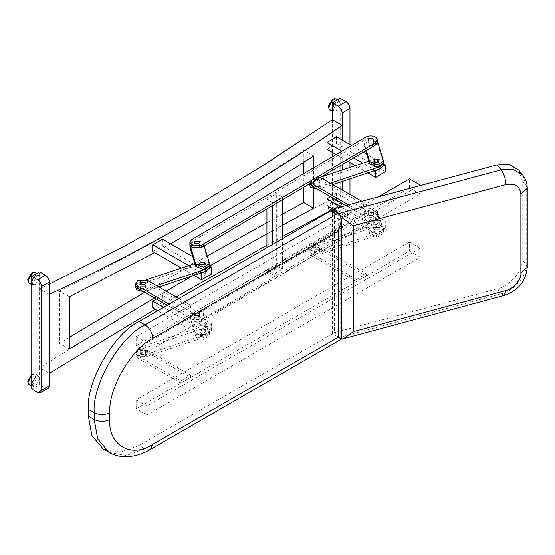 <?xml version="1.0" encoding="UTF-8"?>
<svg xmlns="http://www.w3.org/2000/svg" width="555" height="555" viewBox="0 0 555 555"><rect width="100%" height="100%" fill="white"/><g stroke="black" fill="none" stroke-linecap="round" stroke-linejoin="round"><path stroke-width="0.42" stroke-dasharray="2.77 2.08" d="M313.624 188.95L313.624 167.804M170.579 243.825L154.637 252.65M154.484 297.979L166.112 291.167M192.564 275.814L209.422 266.143M266.92 233.794L282.537 225.184M342.151 139.992L342.151 164.641M342.151 170.052L342.151 181.513M342.151 189.921L342.151 204.24L333.021 209.117M282.537 236.548L266.92 245.192M176.129 296.953L155.116 309.288M69.361 337.371L59.558 343.372L59.558 291.104C142.788 250.416 224.206 203.491 303.807 150.336L303.807 162.539M303.807 173.583L303.807 187.215M282.537 214.105L266.92 222.652M207.272 256.001L144.584 292.263M332.389 119.707L332.389 209.45M49.312 284.132L39.551 288.773L39.551 367.674C139.77 305.312 237.38 248.952 332.389 198.607L342.151 204.24L342.151 216.644L349.962 212.135L348.817 214.66L346.056 214.39L340.201 211.004L340.201 98.291M49.312 294.414L39.551 288.773L39.551 271.867M48.167 388.236L45.406 387.966L39.551 384.58L39.551 367.674L49.312 373.314M31.739 389.09L39.551 384.58M338.245 213.259L338.245 337.246L332.389 333.86L332.389 209.873L332.389 215.513L340.201 211.004M346.056 214.39L338.245 218.892L341.006 219.169L342.151 216.644M338.245 218.892L332.389 215.513M349.962 212.135L349.962 194.43M349.962 178.911L349.962 167.45M349.962 162.539L349.962 144.501M69.361 349.026L59.558 343.372M313.624 156.004L303.807 150.336M69.361 296.758L59.558 291.104M334.519 211.108L334.519 332.632L338.55 337.6L341.485 339.112M150.495 449.377L144.973 448.829L338.245 337.246L341.485 338.959M340.708 338.661L340.708 216.159M103.223 449.002L120.435 452.117L139.118 445.45L332.389 333.86M518.648 170.052L522.193 180.666L522.193 259.567C523.31 270.417 509.546 286.519 497.169 288.843L334.519 332.632M318.674 184.26L314.775 184.26L313.964 185.384L314.775 186.515L318.674 186.515L319.486 185.384L318.674 184.26M318.674 182.005L319.486 183.129L318.674 182.005M313.964 185.384L313.964 183.129L314.775 182.005L313.964 183.129L314.775 184.26L318.674 184.26L319.486 183.129L319.486 180.875M378.454 164.335L374.549 164.335L373.737 165.459L374.549 166.59L378.454 166.59L379.259 165.459L378.454 164.335L374.549 164.335L373.737 165.459L374.549 166.59L378.454 166.59L379.259 165.459L378.454 164.335M378.454 162.081L379.259 163.205L378.454 162.081M373.737 172.223L374.549 171.1L378.454 171.1L379.259 172.223L378.454 173.354L374.549 173.354L373.737 172.223L373.737 163.205L374.549 162.081L373.737 163.205L374.549 164.335L378.454 164.335L379.259 163.205L379.259 160.95M383.401 163.205L381.382 160.388C378.85 159.105 376.068 158.897 373.05 159.757L368.86 161.151M383.401 165.459L381.382 162.643C378.85 161.359 376.068 161.151 373.05 162.011L313.27 181.936L309.822 185.384M320.97 177.114L313.27 179.681L309.822 183.129L310.745 185.127L320.173 186.584L330.44 183.164M317.703 189.331L332.917 184.593M317.238 179.314L314.775 179.751L313.964 180.875L313.964 183.129L314.775 184.26L318.674 184.26L319.486 183.129L319.486 185.384M321.602 178.058L321.602 180.313L366.279 206.106L356.518 211.739L356.518 209.485L348.526 204.878M361.839 201.292L366.279 203.851L366.279 206.106M321.602 180.313L311.841 180.313L309.877 183.643M320.339 177.482L311.841 178.058L309.822 180.875L310.918 183.032M345.869 205.593L356.518 211.739M366.279 203.851L356.518 209.485M140.79 286.692L139.985 285.568L140.79 284.438L139.985 285.568L140.79 286.692L144.695 286.692L145.507 285.568L144.695 286.692L140.79 286.692M144.695 284.438L145.507 285.568L144.695 284.438M147.623 280.497L147.623 282.752L190.573 307.546L180.812 313.18L180.812 310.932L169.088 304.161M178.849 298.521L190.573 305.292L190.573 307.546M147.623 282.752L137.862 282.752L135.843 285.568L136.766 287.559L146.194 289.016L156.461 285.596M167.138 305.285L180.812 313.18M190.573 305.292L180.812 310.932M144.695 286.692L140.79 286.692L139.985 287.823L140.79 288.947L144.695 288.947L145.507 287.823L144.695 286.692M204.469 266.768L200.57 266.768L199.758 267.899L200.57 269.022L204.469 269.022L205.281 267.899L204.469 266.768L200.57 266.768L199.758 267.899L200.57 269.022L204.469 269.022L205.281 267.899L204.469 266.768M204.469 264.513L205.281 265.644L204.469 264.513M199.758 274.663L200.57 273.532L204.469 273.532L205.281 274.663L204.469 275.786L200.57 275.786L199.758 274.663L199.758 265.644L200.57 264.513L199.758 265.644L200.57 266.768L204.469 266.768L205.281 265.644L205.281 263.389M209.422 265.644L207.397 262.827C204.864 261.544 202.089 261.329 199.065 262.189L194.881 263.59M209.422 267.899L207.397 265.082C204.864 263.798 202.089 263.583 199.065 264.444L139.291 284.368L135.843 287.823M146.125 279.838L139.291 282.12L135.843 285.568M143.717 291.77L158.938 287.025M420.246 194.097L409.514 187.902L136.197 345.703L146.922 351.898L420.246 194.097L420.246 185.079M409.514 187.902L409.514 178.89M146.922 351.898L146.922 342.879L418.657 185.994M136.197 345.703L136.197 336.684L146.922 342.879M378.461 196.817L136.197 336.684M198.718 245.678L194.812 245.678L194.007 246.808L194.812 247.932L198.718 247.932L199.529 246.808L198.718 245.678M198.718 243.423L199.529 244.554L198.718 243.423M194.007 246.808L194.007 244.554L194.812 243.423L194.007 244.554L194.812 245.678L198.718 245.678L199.529 244.554L199.529 242.299M199.758 263.389L199.758 265.644L200.57 266.768L204.469 266.768L205.281 265.644L205.281 274.663M204.178 245.879L203.56 243.86L201.645 241.73L194.375 240.815L189.865 244.554L191.836 241.758L365.821 139.326C369.075 137.779 372.343 137.772 375.631 139.298L368.353 138.375L363.844 142.115L366.279 150.44M209.318 262.695L209.318 264.95L203.56 246.115L201.645 243.985L194.375 243.069L189.865 246.808M372.696 143.245L368.798 143.245L367.986 144.369L368.798 145.493L372.696 145.493L373.508 144.369L372.696 143.245M372.696 140.991L373.508 142.115L372.696 140.991M367.986 144.369L367.986 142.115L368.798 140.991L367.986 142.115L368.798 143.245L372.696 143.245L373.508 142.115L373.508 139.86M373.737 160.95L373.737 163.205L374.549 164.335L378.454 164.335L379.259 163.205L379.259 172.223M383.297 160.263L383.297 162.518L377.546 143.676L375.631 141.553L368.353 140.63L363.844 144.369L365.696 150.78M377.65 141.768L375.631 139.298L377.65 142.115M368.798 213.127L372.696 213.127L373.508 211.996L372.696 210.872L368.798 210.872L367.986 211.996L368.798 213.127M368.798 215.382L372.696 215.382L373.508 214.251L372.696 213.127L368.798 213.127L367.986 214.251L368.798 215.382L372.696 215.382L373.508 214.251L372.696 213.127L368.798 213.127L367.986 214.251L368.798 215.382M374.549 231.962L378.454 231.962L379.259 230.838L378.454 229.708L374.549 229.708L373.737 230.838L374.549 231.962L378.454 231.962L379.259 230.838L378.454 229.708L374.549 229.708L373.737 230.838L374.549 231.962M374.549 234.217L378.454 234.217L379.259 233.093L378.454 231.962L374.549 231.962L373.737 233.093L374.549 234.217M377.546 213.557L375.631 211.434L368.353 210.511L363.844 214.251L369.699 233.78L377.698 237.013L383.401 233.093L377.546 213.557L377.546 211.309L375.631 209.179L368.353 208.257L363.844 211.996L369.699 231.525L377.698 234.758L383.401 230.838L377.546 211.309M194.812 315.559L198.718 315.559L199.529 314.435L198.718 313.304L194.812 313.304L194.007 314.435L194.812 315.559M194.812 317.814L198.718 317.814L199.529 316.69L198.718 315.559L194.812 315.559L194.007 316.69L194.812 317.814L198.718 317.814L199.529 316.69L198.718 315.559L194.812 315.559L194.007 316.69L194.812 317.814M200.57 334.401L204.469 334.401L205.281 333.271L204.469 332.147L200.57 332.147L199.758 333.271L200.57 334.401L204.469 334.401L205.281 333.271L204.469 332.147L200.57 332.147L199.758 333.271L200.57 334.401M200.57 336.656L204.469 336.656L205.281 335.525L204.469 334.401L200.57 334.401L199.758 335.525L200.57 336.656M203.56 315.996L201.645 313.873L194.375 312.951L189.865 316.69L195.721 336.219L203.72 339.452L209.422 335.525L203.56 315.996L203.56 313.741L201.645 311.619L194.375 310.696L189.865 314.435L195.721 333.964L203.72 337.197L209.422 333.271L203.56 313.741M420.246 257.215L409.514 251.026L136.197 408.82L146.922 415.015L420.246 257.215L420.246 248.203L409.514 242.008L409.514 251.026M409.514 242.008L136.197 399.808L146.922 405.996L420.246 248.203M146.922 405.996L146.922 415.015M136.197 399.808L136.197 408.82M144.695 352.071L145.507 353.195L144.695 354.326L140.79 354.326L139.985 353.195L140.79 352.071L144.695 352.071L140.79 352.071L139.985 353.195L140.79 354.326L144.695 354.326L145.507 353.195L144.695 352.071M144.695 354.326L145.507 355.45L144.695 356.581L140.79 356.581L139.985 355.45L140.79 354.326L144.695 354.326M190.573 375.173L190.573 377.428L147.623 352.633L147.623 350.378L190.573 375.173L180.812 380.813L180.812 383.068L137.862 358.266L137.862 356.012L180.812 380.813M147.623 350.378L137.862 350.378L135.843 353.195L137.862 356.012M147.623 352.633L137.862 352.633L135.843 355.45L137.862 358.266M190.573 377.428L180.812 383.068M314.775 251.887L318.674 251.887L319.486 250.763L318.674 249.632L314.775 249.632L313.964 250.763L314.775 251.887L318.674 251.887L319.486 250.763L318.674 249.632L314.775 249.632L313.964 250.763L314.775 251.887M314.775 254.141L318.674 254.141L319.486 253.018L318.674 251.887L314.775 251.887L313.964 253.018L314.775 254.141M366.279 273.733L366.279 275.988L321.602 250.194L321.602 247.939L366.279 273.733L356.518 279.373L356.518 281.621L311.841 255.834L311.841 253.579L356.518 279.373M321.602 247.939L311.841 247.939L309.822 250.763L311.841 253.579M321.602 250.194L311.841 250.194L309.822 253.018L311.841 255.834M366.279 275.988L356.518 281.621M140.79 352.071L144.695 352.071L145.507 350.94L144.695 349.817L140.79 349.817L139.985 350.94L140.79 352.071M200.57 332.147L204.469 332.147L205.281 331.016L204.469 329.892L200.57 329.892L199.758 331.016L200.57 332.147L204.469 332.147L205.281 331.016L204.469 329.892L200.57 329.892L199.758 331.016L200.57 332.147M205.967 336.725L209.422 333.271L207.397 330.454C204.864 329.171 202.089 328.962 199.065 329.823L139.291 349.747L135.843 353.195L136.766 355.186L146.194 356.65L205.967 336.725L205.967 334.471L209.422 331.016L207.397 328.199C204.864 326.916 202.089 326.708 199.065 327.568L139.291 347.492L135.843 350.94L136.766 352.938L146.194 354.395L205.967 334.471M314.775 249.632L318.674 249.632L319.486 248.508L318.674 247.377L314.775 247.377L313.964 248.508L314.775 249.632M374.549 229.708L378.454 229.708L379.259 228.584L378.454 227.453L374.549 227.453L373.737 228.584L374.549 229.708L378.454 229.708L379.259 228.584L378.454 227.453L374.549 227.453L373.737 228.584L374.549 229.708M379.953 234.286L383.401 230.838L381.382 228.015C378.85 226.738 376.068 226.523 373.05 227.383L313.27 247.308L309.822 250.763L310.745 252.754L320.173 254.211L379.953 234.286L379.953 232.032L383.401 228.584L381.382 225.76C378.85 224.484 376.068 224.269 373.05 225.129L313.27 245.053L309.822 248.508L310.745 250.499L320.173 251.956L379.953 232.032M204.469 323.128L205.281 324.252L204.469 325.383L200.57 325.383L199.758 324.252L200.57 323.128L204.469 323.128M211.379 330.496L211.379 323.731L162.573 295.558L162.573 302.315L211.379 330.496L201.541 336.087L157.662 310.758M162.573 302.315L152.736 307.907M162.573 295.558L156.378 299.076M201.541 336.087L201.541 329.33L163.517 307.373M201.541 329.33L211.379 323.731M162.573 239.198L162.573 245.962L152.736 251.554M211.379 274.142L162.573 245.962M209.422 266.247L192.758 256.625M202.166 272.616L209.332 268.544M201.382 272.88L188.804 265.616M193.959 275.349L181.374 268.086M378.454 220.689L379.259 221.82L378.454 222.944L374.549 222.944L373.737 221.82L374.549 220.689L378.454 220.689M385.288 228.015L385.288 221.258L336.462 193.064L336.462 199.828L385.288 228.015L375.784 233.801L334.519 209.984M336.462 199.828L326.957 205.614M336.462 193.064L330.482 196.713M375.784 233.801L375.784 227.037L340.936 206.918M375.784 227.037L385.288 221.258M336.462 136.71L336.462 143.474L326.957 149.26M385.288 171.661L336.462 143.474M383.401 163.808L366.737 154.186M363.289 152.195L351.592 145.445M377.164 169.844L383.311 166.098M375.367 170.44L362.783 163.177M353.625 157.891L341.929 151.133M367.937 172.917L355.36 165.654M347.825 161.304L336.129 154.554M194.812 320.068L198.718 320.068L199.529 318.945L198.718 317.814L194.812 317.814L194.007 318.945L194.812 320.068M368.798 217.636L372.696 217.636L373.508 216.505L372.696 215.382L368.798 215.382L367.986 216.505L368.798 217.636M375.673 219.294L377.65 216.505L375.631 213.689C372.343 212.163 369.075 212.17 365.821 213.717L191.836 316.156L189.865 318.945L191.933 321.789L201.694 321.733L375.673 219.294L375.673 217.04L377.65 214.251L375.631 211.434C372.343 209.908 369.075 209.915 365.821 211.462L191.836 313.901L189.865 316.69L191.933 319.534L201.694 319.479L375.673 217.04M194.007 242.299L194.007 244.554L194.812 245.678L198.718 245.678L199.529 244.554L199.529 246.808M367.986 139.86L367.986 142.115L368.798 143.245L372.696 143.245L373.508 142.115L373.508 144.369M266.92 199.217L276.681 193.584L282.537 196.963L272.776 202.596L266.92 199.217L266.92 208.937M266.92 271.353L276.681 265.72L282.537 269.099L272.776 274.739L266.92 271.353L266.92 247.676M272.776 274.739L272.776 244.297M272.776 205.489L272.776 202.596M276.681 265.72L276.681 193.584M282.537 269.099L282.537 238.657M282.537 199.745L282.537 196.963M33.029 272.401L35.735 275.197L31.739 282.113L27.965 281.17M30.026 283.903L32.696 283.348L37.282 275.405L36.422 272.817M33.418 277.347L35.645 275.252L38.822 275.301L39.551 277.507L35.645 284.264L33.376 284.736L31.739 284.326M333.673 98.818L336.385 101.62L332.389 108.537L328.609 107.594M330.669 110.32L333.34 109.772L337.926 101.829L337.072 99.241M334.068 103.764L336.295 101.669L339.473 101.725L340.201 103.924L336.295 110.688L334.02 111.16L332.389 110.75M332.389 209.977L336.385 203.068L333.673 200.265L332.389 200.757L328.4 207.674L328.609 209.034L332.389 209.977M329.483 211.011L328.754 208.569L333.34 200.626L334.818 200.05L337.072 200.681L337.926 203.269L333.34 211.212L330.669 211.767L329.83 211.351M332.389 209.873L334.02 212.6L336.295 212.135L340.201 205.371L339.473 203.165L336.295 203.116L332.41 209.443M27.965 382.61L31.739 383.56L35.735 376.644L33.029 373.841L31.739 374.341M31.739 374.868L34.167 373.633L36.422 374.257L37.282 376.852L32.696 384.795L30.026 385.343M31.739 385.774L33.376 386.183L35.645 385.711L39.551 378.947L38.822 376.741L35.645 376.692M45.406 387.966L37.601 392.475M338.55 337.613L501.193 293.824L504.065 295.475M109.078 452.387L126.29 455.502L144.973 448.829L139.118 445.45M522.193 180.666L526.216 185.648L526.216 264.548L522.193 259.567M497.169 288.843L501.193 293.824C513.576 291.5 527.333 275.398 526.216 264.548L527.25 267.239M522.671 175.033L527.25 188.339M373.05 159.757L373.05 162.011M313.27 179.681L313.27 181.936M320.173 186.584L320.173 188.839M199.065 262.189L199.065 264.444M139.291 282.12L139.291 284.368M146.194 289.016L146.194 291.271M203.56 243.86L203.56 246.115M363.948 142.808L363.948 145.063M377.546 141.421L377.546 143.676M369.699 233.78L369.699 231.525M383.297 232.399L383.297 230.145M363.948 214.945L363.948 212.69M195.721 336.219L195.721 333.964M209.318 334.832L209.318 332.577M189.97 317.384L189.97 315.129M199.065 329.823L199.065 327.568M139.291 349.747L139.291 347.492M146.194 356.65L146.194 354.395M373.05 227.383L373.05 225.129M313.27 247.308L313.27 245.053M320.173 254.211L320.173 251.956M365.821 137.071L365.821 139.326M191.836 239.51L191.836 241.758M365.821 213.717L365.821 211.462M191.836 316.156L191.836 313.901M201.694 321.733L201.694 319.479M341.006 219.169L348.817 214.66M309.822 183.677L309.822 180.875M139.985 287.823L139.985 283.314M145.507 287.823L145.507 283.314M363.844 142.115L363.844 144.369M373.508 211.996L373.508 216.505M379.259 221.82L379.259 233.093M383.401 228.584L383.401 233.093M363.844 214.251L363.844 211.996M373.737 221.82L373.737 233.093M367.986 211.996L367.986 216.505M199.529 314.435L199.529 318.945M205.281 324.252L205.281 335.525M209.422 331.016L209.422 335.525M189.865 318.945L189.865 314.435M199.758 324.252L199.758 335.525M194.007 314.435L194.007 318.945M145.507 350.94L145.507 355.45M135.843 350.94L135.843 355.45M139.985 350.94L139.985 355.45M319.486 248.508L319.486 253.018M309.822 248.508L309.822 253.018M313.964 248.508L313.964 253.018M377.65 216.505L377.65 214.251M38.822 275.301L36.956 273.365M339.473 101.725L337.6 99.789M333.673 200.265L334.818 200.05M339.473 203.165L337.072 200.681M334.02 212.6L330.669 211.767M328.609 209.034L328.997 210.13M33.029 373.841L34.167 373.633M38.822 376.741L36.422 374.257"/><path stroke-width="0.83" d="M282.537 225.184L313.624 208.271L313.624 188.95M313.624 167.804L313.624 156.004L242.646 201.548L170.579 243.825M154.637 252.65L69.361 296.758L69.361 349.026L154.484 297.979M166.112 291.167L192.564 275.814M209.422 266.143L266.92 233.794M342.151 112.943C341.901 110.084 340.603 107.83 338.245 106.178L346.056 101.669C348.408 103.32 349.712 105.575 349.962 108.433L342.151 112.943L342.151 125.34C247.343 190.83 149.725 247.183 49.312 294.414L49.312 373.314L155.116 309.288M346.056 101.669L340.201 98.291L332.389 102.8L332.389 119.707L342.151 125.34L342.151 139.992M342.151 164.641L342.151 170.052M342.151 181.513L342.151 189.921M333.021 209.117L282.537 236.548M266.92 245.192L176.129 296.953M303.807 162.539L303.807 173.583M303.807 187.215L303.807 202.603L282.537 214.105M266.92 222.652L207.272 256.001M144.584 292.263L69.361 337.371M332.389 119.707L263.042 165.529L192.689 208.243L121.42 247.794L49.312 284.132M49.312 294.414L49.312 282.016L41.5 286.519C41.257 283.661 39.953 281.406 37.601 279.762L31.739 276.376L31.739 389.09L37.601 392.475L40.362 392.746L41.5 390.221L49.312 385.711L48.167 388.236L40.362 392.746M37.601 279.762L45.406 275.252C47.765 276.896 49.062 279.151 49.312 282.016M45.406 275.252L39.551 271.867L31.739 276.376M49.312 385.711L49.312 373.314M41.5 286.519L41.5 390.221M332.389 209.45L332.389 209.873L139.118 321.463C114.004 333.34 86.087 381.687 88.356 409.382L88.356 416.139L91.922 435.661L103.223 449.002L109.078 452.387L97.777 439.04L94.211 419.524L94.211 412.76L88.356 409.382M349.962 194.43L349.962 178.911M349.962 167.45L349.962 162.539M349.962 144.501L349.962 108.433M338.245 106.178L332.389 102.8M313.624 208.271L303.807 202.603M341.485 338.959L343.538 338.689L353.223 331.682L505.862 290.591C513.285 289.197 521.547 279.533 520.874 273.018L520.874 194.118C519.917 186.223 514.915 183.06 505.862 184.635L353.223 225.732C346.889 221.549 341.998 217.518 338.55 213.626L340.708 216.159L341.485 220.404L338.245 231.289L152.785 338.37C131.535 348.422 107.913 389.333 109.834 412.76L109.834 419.524C107.913 445.172 131.535 458.805 152.785 444.319L338.245 337.246L338.245 231.289M340.708 338.661L338.245 337.246M338.55 213.647L501.193 169.844L497.169 164.856L334.519 208.645L338.245 213.259L332.389 209.873L332.41 209.443M497.169 164.856L509.101 164.377L518.648 170.052L522.671 175.033L513.125 169.358L501.193 169.844C504.009 173.902 505.563 178.835 505.862 184.635M334.519 208.645L334.519 211.108M314.019 181.207L314.775 182.005L318.674 182.005L314.775 182.005L318.674 182.005L319.486 180.875L318.674 179.751L317.238 179.314M378.454 162.081L374.549 162.081L378.454 162.081L379.259 160.95L378.454 159.826L374.549 159.826L373.737 160.95L374.549 162.081L378.454 162.081M330.44 183.164L379.953 166.66L383.401 163.205L383.297 162.518M368.86 161.151L320.97 177.114M309.822 183.129L309.822 185.384L310.745 187.382L317.703 189.331M332.917 184.593L379.953 168.914L383.401 165.459L383.401 160.95L377.546 141.421M320.339 177.482L361.839 201.292M309.877 183.643L311.841 185.953L345.869 205.593M310.918 183.032L348.526 204.878M140.79 284.438L144.695 284.438L140.79 284.438L139.985 283.314L140.79 282.19L144.695 282.19L145.507 283.314L144.695 284.438L140.79 284.438M143.717 291.77L136.766 289.814L135.843 287.823L135.843 283.314L137.862 280.497L147.623 280.497L178.849 298.521M135.843 285.568L137.862 288.385L167.138 305.285M135.843 283.314L137.862 286.13L169.088 304.161M204.469 264.513L200.57 264.513L204.469 264.513L205.281 263.389L204.469 262.258L200.57 262.258L199.758 263.389L200.57 264.513L204.469 264.513M156.461 285.596L205.967 269.092L209.422 265.644L209.318 264.95M194.881 263.59L146.125 279.838M158.938 287.025L205.967 271.346L209.422 267.899L209.422 263.389L204.178 245.879M420.246 185.571L420.246 185.079L409.514 178.89L378.461 196.817M418.657 185.994L420.246 185.079M198.718 243.423L194.812 243.423L198.718 243.423L199.529 242.299L198.718 241.168L194.812 241.168L194.007 242.299L194.812 243.423L198.718 243.423M201.694 245.088L375.673 142.649L377.65 139.86L375.631 137.043C372.343 135.517 369.075 135.524 365.821 137.071L191.836 239.51L189.865 242.299L191.933 245.143L201.694 245.088L201.694 247.343L191.933 247.398L189.865 244.554L195.721 264.083L203.72 267.316L209.422 263.389M189.865 242.299L189.97 247.495L195.721 266.338L203.72 269.57L209.422 265.644M372.696 140.991L368.798 140.991L372.696 140.991L373.508 139.86L372.696 138.736L368.798 138.736L367.986 139.86L368.798 140.991L372.696 140.991M366.279 150.44L369.699 161.644L377.698 164.877L383.401 160.95M365.696 150.78L369.699 163.898L377.698 167.131L383.401 163.205M157.662 310.758L152.736 307.907L152.736 301.15L156.378 299.076M163.517 307.373L152.736 301.15M188.804 265.616L152.736 244.79L162.573 239.198L192.758 256.625M152.736 244.79L152.736 251.554L181.374 268.086M209.332 268.544L211.379 267.378L211.379 274.142L201.541 279.734L193.959 275.349M211.379 267.378L209.422 266.247M201.382 272.88L202.166 272.616M201.541 272.97L201.541 279.734M334.519 209.984L326.957 205.614L326.957 198.85L330.482 196.713M340.936 206.918L326.957 198.85M341.929 151.133L326.957 142.496L336.462 136.71L351.592 145.445M326.957 142.496L326.957 149.26L336.129 154.554M383.311 166.098L385.288 164.897L385.288 171.661L375.784 177.447L367.937 172.917M385.288 164.897L383.401 163.808M366.737 154.186L363.289 152.195M375.367 170.44L375.784 170.683L377.164 169.844M362.783 163.177L353.625 157.891M355.36 165.654L347.825 161.304M375.784 170.683L375.784 177.447M201.694 247.343L375.673 144.904L377.65 142.115L377.65 139.86M266.92 247.676L266.92 208.937M272.776 244.297L272.776 205.489M282.537 238.657L282.537 199.745M28.354 282.266L27.75 279.81L31.739 272.894L34.167 272.186L32.696 272.755L28.104 280.698L28.354 282.266L30.026 283.903L31.739 284.326M33.376 284.736L31.739 282.016L33.418 277.347M36.956 273.365L34.167 272.186M328.997 108.69L328.4 106.234L332.389 99.317L334.818 98.61L333.34 99.178L328.754 107.122L328.997 108.69L330.669 110.32L332.389 110.75M334.02 111.16L332.389 108.433L334.068 103.764M337.6 99.789L334.818 98.61M329.83 211.351L329.483 211.011M35.645 376.692L31.739 383.456L33.376 386.183M31.739 385.774L30.026 385.343L28.354 383.706L28.104 382.145L31.739 374.868M31.739 374.341L27.75 381.25L28.354 383.706M109.834 412.76C104.624 415.195 99.421 415.195 94.211 412.76C91.943 385.073 119.859 336.725 144.973 324.841L338.245 213.259M139.118 321.463L144.973 324.841C149.683 328.137 152.285 332.646 152.785 338.37M152.785 444.319L150.495 449.377L341.485 339.112L341.485 220.404M109.834 419.524C104.624 421.953 99.421 421.953 94.211 419.524L88.356 416.139M353.223 225.732L353.223 331.682M520.874 194.118L527.25 188.339L527.25 267.239L520.874 273.018M527.25 267.239C525.904 281.316 518.176 290.723 504.065 295.475L505.862 290.591M379.953 166.66L379.953 168.914M311.841 183.698L311.841 185.953M137.862 286.13L137.862 288.385M205.967 269.092L205.967 271.346M189.97 245.241L189.97 247.495M195.721 264.083L195.721 266.338M369.699 161.644L369.699 163.898M375.673 142.649L375.673 144.904M109.078 452.387C114.129 455.246 119.623 456.689 125.562 456.71C133.942 456.633 142.253 454.191 150.495 449.377M527.25 188.339C527.236 183.351 525.71 178.911 522.671 175.033M504.065 295.475L343.538 338.689"/></g></svg>
